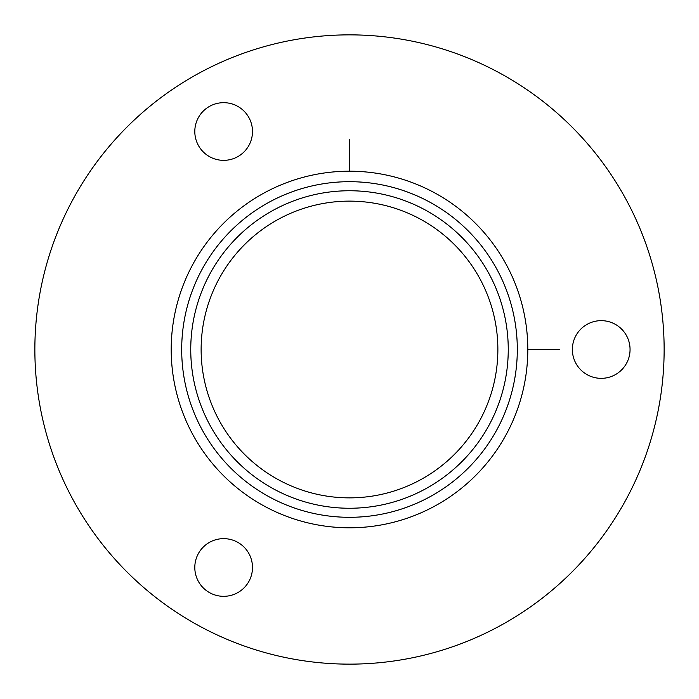 <?xml version="1.0" encoding="UTF-8"?>
<svg xmlns="http://www.w3.org/2000/svg" width="699" height="699" viewBox="0 0 699 699"><rect width="100%" height="100%" fill="white"/><g stroke="black" fill="none" stroke-linecap="round" stroke-linejoin="round"><path stroke-width="1.05" d="M626.522 335.669A28.842 28.842 0 0 0 587.378 324.187A28.842 28.842 0 0 0 575.897 363.331A28.842 28.842 0 0 0 615.041 374.813A28.842 28.842 0 0 0 626.522 335.669M625.622 500.344A314.637 314.637 0 0 1 198.656 625.622A314.637 314.637 0 0 1 73.378 198.656A314.637 314.637 0 0 1 500.344 73.378A314.637 314.637 0 0 1 625.622 500.344M193.029 264.021A178.297 178.297 0 0 1 434.979 193.029A178.297 178.297 0 0 1 505.971 434.979A178.297 178.297 0 0 1 264.021 505.971A178.297 178.297 0 0 1 193.029 264.021M202.238 269.045A167.804 167.804 0 0 1 429.955 202.238A167.804 167.804 0 0 1 496.762 429.955A167.804 167.804 0 0 1 269.045 496.762A167.804 167.804 0 0 1 202.238 269.045M199.014 116.506A28.842 28.842 0 0 1 238.647 106.886A28.842 28.842 0 0 1 248.276 146.519A28.842 28.842 0 0 1 208.643 156.139A28.842 28.842 0 0 1 199.014 116.506M222.964 596.317A28.842 28.842 0 0 1 194.811 566.81A28.842 28.842 0 0 1 224.327 538.649A28.842 28.842 0 0 1 252.479 568.165A28.842 28.842 0 0 1 222.964 596.317M527.797 349.5L559.261 349.5M349.5 171.203L349.5 139.739M210.181 273.388A158.76 158.76 0 0 1 425.612 210.181A158.76 158.76 0 0 1 488.819 425.612A158.76 158.76 0 0 1 273.388 488.819A158.76 158.76 0 0 1 210.181 273.388M219.294 278.368A148.371 148.371 0 0 1 420.632 219.294A148.371 148.371 0 0 1 479.706 420.632A148.371 148.371 0 0 1 278.368 479.706A148.371 148.371 0 0 1 219.294 278.368"/></g></svg>
